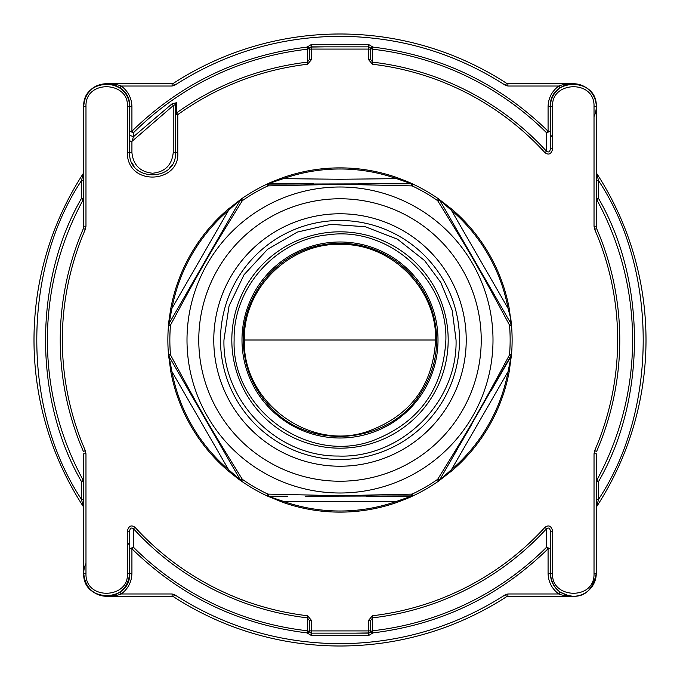 <?xml version="1.0" encoding="UTF-8"?>
<svg xmlns="http://www.w3.org/2000/svg" width="680" height="680" viewBox="0 0 680 680"><rect width="100%" height="100%" fill="white"/><g stroke="black" fill="none" stroke-linecap="round" stroke-linejoin="round"><path stroke-width="1.02" d="M466.225 340A126.225 126.225 0 0 0 340 213.775A126.225 126.225 0 0 0 213.775 340A126.225 126.225 0 0 0 340 466.225A126.225 126.225 0 0 0 466.225 340A126.225 126.225 0 0 0 340 213.775A126.225 126.225 0 0 0 213.775 340M340 187A153 153 0 0 0 187 340A153 153 0 0 0 340 493A153 153 0 0 0 493 340A153 153 0 0 0 340 187A153 153 0 0 1 493 340A153 153 0 0 1 340 493M340 184.28L412.131 185.904A170.144 170.144 0 0 1 437.385 200.481L437.844 200.957C471.631 255.468 478.975 268.183 509.337 324.785L509.524 325.423A170.144 170.144 0 0 1 509.524 354.577L509.337 355.215C478.992 411.782 471.623 424.541 437.844 479.043L437.385 479.519A170.144 170.144 0 0 1 412.131 494.096L340 495.72L267.869 494.096A170.144 170.144 0 0 1 242.615 479.519L242.156 479.043C208.369 424.532 201.025 411.817 170.663 355.215L170.476 354.577A170.144 170.144 0 0 1 170.476 325.423L170.663 324.785C201.008 268.218 208.377 255.459 242.156 200.957L242.615 200.481A170.144 170.144 0 0 1 267.869 185.904L340 184.28M510.68 323.127L439.646 200.081L451.392 210.256L452.123 209.406A172.125 172.125 0 0 1 509.159 308.193A172.125 172.125 0 0 0 452.123 209.406L438.515 198.857A172.125 172.125 0 0 0 412.973 184.11C411.765 183.804 415.089 184.433 397.035 177.599L412.973 184.11A3.825 3.825 0 0 0 411.349 183.753L267.027 184.11L283.339 178.653L282.965 177.599C262.131 185.606 270.062 183.022 267.036 184.11L282.965 177.599A172.125 172.125 0 0 1 397.035 177.599L396.661 178.653L411.349 183.744L374.833 183.753M511.402 324.7L511.488 325.252A172.125 172.125 0 0 1 511.496 354.748L508.062 371.603L509.159 371.807A172.125 172.125 0 0 1 452.123 470.594L451.392 469.744L439.646 479.918L511.496 354.748L509.159 371.807L511.488 354.756A172.125 172.125 0 0 0 511.496 325.252L510.85 319.065L508.062 308.397A171.003 171.003 0 0 0 451.392 210.256L508.062 308.397L509.159 308.193L511.496 325.252A3.825 3.825 0 0 0 510.994 323.663L511.496 325.252L509.524 325.423M509.159 371.807A172.125 172.125 0 0 1 452.123 470.594L438.515 481.142L437.385 479.519M411.493 494.258L411.349 496.247L396.661 501.347L397.035 502.401C417.868 494.394 409.938 496.978 412.964 495.89L397.035 502.401A172.125 172.125 0 0 1 282.965 502.401L267.027 495.89A3.825 3.825 0 0 0 268.651 496.247L268.506 494.258M283.339 178.653L340 179.265L396.661 178.653A171.003 171.003 0 0 0 283.339 178.653M305.167 496.247L412.973 495.89A172.125 172.125 0 0 0 438.515 481.142L452.123 470.594M437.844 479.043L439.646 479.918L438.515 481.142A172.125 172.125 0 0 1 412.973 495.89L412.131 494.096M510.994 356.337L509.337 355.215M510.263 318.435L510.994 323.663L509.337 324.785M411.493 185.742L411.349 183.753L412.973 184.11A172.125 172.125 0 0 1 438.515 198.857L439.646 200.081L437.844 200.957M268.651 183.753L268.506 185.742M267.869 185.904L267.027 184.11A172.125 172.125 0 0 0 241.485 198.857L242.615 200.481M242.156 200.957L240.354 200.081L169.006 323.663L171.938 308.397L170.841 308.193C167.348 330.31 169.099 322.005 168.512 325.244L170.841 308.193A172.125 172.125 0 0 1 227.876 209.406L228.607 210.256L241.485 198.857L227.876 209.406L241.069 199.197M169.32 356.873L168.504 354.748A172.125 172.125 0 0 1 168.504 325.252L169.006 323.663L170.663 324.785M227.876 470.594A172.125 172.125 0 0 1 170.841 371.807L171.938 371.603L169.006 356.337L240.354 479.918L228.607 469.744L227.876 470.594C245.327 484.712 238.96 479.009 241.476 481.134L227.876 470.594A172.125 172.125 0 0 1 170.841 371.807L168.504 354.748A3.825 3.825 0 0 0 169.006 356.337L170.663 355.215M397.035 502.401A172.125 172.125 0 0 1 282.965 502.401L283.339 501.347A171.003 171.003 0 0 0 396.661 501.347L283.339 501.347L267.027 495.89A172.125 172.125 0 0 1 241.485 481.142L240.354 479.918L242.156 479.043M410.661 496.247L367.37 496.247M321.759 496.247L312.911 496.247M500.812 373.975L493.901 385.934M463.429 438.71L459.867 444.89M455.872 451.809L444.933 470.756M440.716 201.934L447.177 213.137M452.106 221.672L456.11 228.607M269.39 183.753L312.63 183.753M358.241 183.753L367.089 183.753M179.189 306.025L186.099 294.066M216.571 241.29L220.133 235.11M224.128 228.191L235.067 209.244M239.292 478.074L232.815 466.863M227.894 458.329L223.89 451.392M242.615 479.519L241.485 481.142L240.354 479.918M508.062 371.603L451.392 469.744A171.003 171.003 0 0 0 508.062 371.603L508.062 371.603M170.476 325.423L168.504 325.252L169.006 323.663M171.938 308.397L228.607 210.256A171.003 171.003 0 0 0 171.938 308.397M228.607 469.744L171.938 371.603A171.003 171.003 0 0 0 228.607 469.744M110.95 84.124L106.675 83.725C113.857 84.048 118.694 84.813 121.193 86.02L172.108 86.02L174.607 85.28L173.357 83.351A306 306 0 0 1 506.642 83.351L505.393 85.28L507.892 86.02L558.807 86.02L560.133 87.898A22.95 22.95 0 0 0 550.375 106.675L550.375 148.827C549.924 151.886 548.633 152.694 546.49 151.249L546.558 132.761L550.375 131.24L548.08 131.231L546.558 132.761A292.596 292.596 0 0 0 372.657 49.232L372.64 62.152L370.6 59.39L370.6 49.147L370.6 59.39L368.313 59.33L368.313 49.087L311.686 49.087L311.686 59.33L307.598 64.234L307.343 49.232A292.596 292.596 0 0 0 133.441 132.761L133.458 136.722L171.981 103.878L176.596 102.689L176.562 112.948L177.786 114.648L177.778 152.532C180.064 183.439 127.356 186.975 127.287 152.532L127.287 106.632C129.668 81.277 84.872 78.982 85.978 106.632L85.969 226.202L85.331 229.364L83.41 228.531L83.725 198.5L81.43 198.5L83.326 199.537A292.596 292.596 0 0 0 83.326 480.462L83.725 453.772L83.725 573.325C85.085 587.265 92.735 594.915 106.675 596.275A22.95 22.95 0 0 0 106.734 596.275M129.625 135.278L133.458 136.722L131.92 141.406L131.92 152.575C133.212 165.053 140.097 171.938 152.575 173.23C165.053 171.938 171.938 165.053 173.23 152.575L175.525 152.575C176.944 182.18 128.206 182.18 129.625 152.575L129.625 106.675C129.531 78.803 85.638 73.992 83.725 106.675L83.41 228.531A279.76 279.76 0 0 0 83.41 451.469L85.331 450.636L85.969 453.798L85.978 573.367C84.889 601.043 129.693 598.689 127.287 573.367L127.287 531.216C128.698 525.904 131.291 524.611 135.056 527.34L133.51 528.751L133.441 547.238A292.596 292.596 0 0 0 307.343 630.768L307.36 617.848L309.4 620.611L309.4 630.853L309.4 620.611L311.686 620.67L311.686 630.913L368.313 630.913L368.313 620.67L372.402 615.765L372.657 630.768A292.596 292.596 0 0 0 546.558 547.238L546.49 528.751C548.633 527.306 549.924 528.113 550.375 531.173L550.375 573.325C551.735 587.265 559.385 594.915 573.325 596.275A22.95 22.95 0 0 0 596.275 573.325L596.275 453.772L596.275 481.5L598.57 481.5L596.674 480.462A292.596 292.596 0 0 0 596.674 199.537L596.59 228.531L594.668 229.364L594.031 226.202L594.023 106.632C595.111 78.957 550.307 81.311 552.712 106.632L552.712 148.784C551.302 154.096 548.709 155.388 544.943 152.66L546.49 151.249A279.76 279.76 0 0 0 372.64 62.152L372.402 64.234L368.313 59.33M132.132 163.013A22.95 22.95 0 0 0 134.113 166.209M112.43 595.544A22.95 22.95 0 0 0 129.625 573.325L129.625 531.173C130.076 528.113 131.368 527.306 133.51 528.751A279.76 279.76 0 0 0 307.36 617.848L307.598 615.765L311.686 620.67M552.712 134.869L550.375 137.207M569.033 595.867L573.325 596.275C566.142 595.952 561.306 595.187 558.807 593.98L507.892 593.98L505.393 594.719L506.642 596.649A306 306 0 0 1 173.357 596.649L106.675 596.275C120.623 594.906 128.273 587.256 129.625 573.325L127.287 573.367M343.4 46.852L336.6 46.852M343.4 633.148L336.6 633.148M372.402 615.765A277.661 277.661 0 0 0 544.943 527.34C548.7 524.611 551.293 525.904 552.712 531.216L552.712 573.367L548.08 573.325C548.318 581.944 551.896 588.829 558.807 593.98L560.133 592.101L568.913 595.85M552.712 573.367C550.332 598.723 595.127 601.018 594.023 573.367L594.031 453.798L594.668 450.636L596.59 451.469A279.76 279.76 0 0 0 596.59 228.531L596.275 106.675C597.703 77.07 548.947 77.078 550.375 106.675L552.712 106.632M83.725 224.97L83.725 226.227L85.969 226.202M594.031 453.798L596.275 453.772L596.275 455.031M505.393 594.719C454.979 626.986 399.849 643.314 340 643.705C280.151 643.314 225.02 626.986 174.607 594.719L172.108 593.98L172.108 596.275L173.357 596.649A306 306 0 0 0 506.642 596.649L573.325 596.275C585.352 596.683 593.002 589.033 596.275 573.325L594.023 573.367M552.712 531.216L550.375 531.173M544.943 527.34L546.49 528.751A279.76 279.76 0 0 1 372.64 617.848L370.6 620.611L370.6 630.853A2.295 2.295 0 0 1 368.305 633.148L368.313 630.913L370.6 630.853L370.6 620.611L368.313 620.67M309.4 630.853L311.686 630.913L311.695 633.148L309.12 631.881A2.295 2.159 0 0 0 307.343 630.768L307.105 632.91L309.12 631.881L309.4 630.853A2.295 2.295 0 0 0 311.695 633.148L368.356 633.148M127.287 531.216L129.625 531.173L129.625 573.325A22.95 22.95 0 0 1 119.867 592.101L114.784 594.796M85.969 453.798L83.725 453.772L83.725 455.031M307.598 64.234A277.661 277.661 0 0 0 177.786 114.648L175.525 114.699L175.525 152.575L175.525 104.465L175.525 114.699L176.562 112.948A279.76 279.76 0 0 1 307.36 62.152L309.4 59.39L309.4 49.147A2.295 2.295 0 0 1 311.695 46.852L311.686 49.087L309.4 49.147L309.4 59.39L311.686 59.33M370.6 49.147L368.313 49.087L368.305 46.852L370.88 48.118A2.295 2.159 180 0 0 372.657 49.232L372.895 47.09L370.88 48.118L370.6 49.147A2.295 2.295 -90 0 0 368.305 46.852L311.644 46.852M552.712 148.784L550.375 148.827L550.375 135.158M594.031 226.202L596.275 226.227L596.275 224.97M311.134 633.148L324.7 633.148M355.3 633.148L369.257 632.944M548.08 573.325L548.08 548.769L550.375 548.769L546.558 547.238L548.08 548.769C499.162 596.556 440.767 624.606 372.895 632.91L370.88 631.881L368.73 633.148L368.73 635.443L311.27 635.443L307.105 632.91C239.224 624.597 180.829 596.556 131.92 548.769L131.92 573.325C131.682 581.944 128.103 588.829 121.193 593.98C118.694 595.187 113.857 595.952 106.675 596.275L112.948 595.399M127.287 106.632L131.92 106.675C131.682 98.056 128.103 91.171 121.193 86.02L119.867 87.898L111.087 84.15M368.866 46.852L355.3 46.852M324.7 46.852L310.743 47.064M311.304 46.852L309.12 48.118L309.4 49.147M550.375 147.569L550.375 148.827M311.27 46.852L311.27 44.557L368.73 44.557L372.895 47.09C440.776 55.403 499.171 83.445 548.08 131.231L548.08 106.675C548.318 98.056 551.896 91.171 558.807 86.02C561.306 84.813 566.142 84.048 573.325 83.725L567.052 84.6M565.216 85.204L560.133 87.898A22.95 22.95 0 0 0 550.375 106.675L548.08 106.675M596.275 173.766L596.275 172.788L596.649 173.357L598.57 180.693L598.57 198.5L596.275 198.5L596.674 199.537L598.57 198.5C646.391 280.976 646.391 399.024 598.57 481.5L598.57 499.307L596.275 499.307M596.275 180.693L598.57 180.693C658.078 270.291 658.078 409.708 598.57 499.307L596.649 506.642L596.275 507.212L596.275 504.823M550.375 573.325A22.95 22.95 0 0 0 560.133 592.101A22.95 22.95 0 0 1 550.375 573.325C551.735 587.265 559.385 594.915 573.325 596.275M368.73 635.443L372.895 632.91L372.657 630.768A2.295 2.159 -0 0 0 370.88 631.881L370.6 630.853M311.27 635.443L311.27 633.148M131.92 548.769L133.441 547.238L129.625 548.769L131.92 548.769M172.108 593.98L121.193 593.98L119.867 592.101M85.978 563.414A22.95 22.95 0 0 0 106.675 596.275A22.95 22.95 0 0 1 85.978 563.414M83.725 506.235L83.725 507.212L83.351 506.642L81.43 499.307L83.725 499.307M83.725 175.177L83.725 172.788L83.351 173.357A306 306 0 0 0 83.351 506.642A306 306 0 0 1 83.351 173.357L81.43 180.693C21.921 270.291 21.921 409.708 81.43 499.307L81.43 481.5L83.725 481.5L83.326 480.462L81.43 481.5C33.609 399.024 33.609 280.976 81.43 198.5L81.43 180.693L83.725 180.693M129.625 106.675C131.053 77.07 82.305 77.061 83.725 106.675A22.95 22.95 0 0 1 119.867 87.898A22.95 22.95 0 0 1 129.625 106.675A22.95 22.95 0 0 0 96.093 86.309A22.95 22.95 0 0 0 83.725 106.675L85.978 106.632M106.675 83.725L173.357 83.351A306 306 0 0 1 340 34M131.92 106.675L131.92 131.231L129.625 131.231L133.441 132.761L131.92 131.231C180.838 83.445 239.232 55.395 307.105 47.09L307.343 49.232A2.295 2.159 180 0 0 309.12 48.118L307.105 47.09L311.27 44.557M171.981 103.878L173.23 105.638L131.92 141.406L129.625 141.406L129.625 135.303M169.694 167.858A22.95 22.95 0 0 0 171.819 165.087A22.95 22.95 0 0 1 169.694 167.858M176.596 102.689A2.295 2.099 180 0 0 175.525 104.465L173.23 105.638L173.23 152.575M368.73 44.557L368.73 46.852M507.892 86.02L507.892 83.725L506.642 83.351L573.325 83.725M594.023 116.586A22.95 22.95 0 0 0 573.265 83.725A22.95 22.95 0 0 1 594.023 116.586M567.571 84.456A22.95 22.95 0 0 0 560.133 87.898A22.95 22.95 0 0 1 567.571 84.456M596.649 173.357A306 306 0 0 1 596.649 506.642A306 306 0 0 0 596.649 173.357M130.585 141.406L129.625 140.445L130.585 141.406M127.287 545.13L129.625 542.793M85.331 229.364L85.331 229.364A277.661 277.661 0 0 0 85.331 450.636M435.625 340L244.375 340C242.148 400.843 307.462 450.551 365.534 432.149C409.504 417.095 432.871 386.376 435.625 340C436.866 289.935 392.896 244.638 342.779 244.417C290.708 241.502 242.973 287.895 244.375 340M459.502 340A119.501 119.501 0 0 0 340 220.499A119.501 119.501 0 0 0 220.499 340A119.501 119.501 0 0 0 340 459.502A119.501 119.501 0 0 0 459.502 340M448.179 340A108.179 108.179 0 0 0 340 231.821A108.179 108.179 0 0 0 231.821 340A108.179 108.179 0 0 0 340 448.179A108.179 108.179 0 0 0 448.179 340M438.005 340A98.005 98.005 0 0 0 340 241.995A98.005 98.005 0 0 0 241.995 340A98.005 98.005 0 0 0 340 438.005A98.005 98.005 0 0 0 438.005 340M340 198.772A141.227 141.227 0 0 1 481.227 340A141.227 141.227 0 0 1 340 481.227A141.227 141.227 0 0 1 198.772 340A141.227 141.227 0 0 1 340 198.772M511.394 355.342L511.488 354.756L509.524 354.577M439.008 199.257L438.523 198.857L437.385 200.481M412.964 184.11L412.386 183.889L412.964 184.11L412.131 185.904M168.597 355.317L168.512 354.748L170.476 354.577M282.965 502.401L267.027 495.89L267.869 494.096M170.841 308.193A172.125 172.125 0 0 1 227.876 209.406M282.965 177.599A172.125 172.125 0 0 1 340 167.875M443.555 202.512L443.802 203.328M174.607 85.28C225.02 53.014 280.151 36.686 340 36.295C399.849 36.686 454.979 53.014 505.393 85.28M131.92 152.575L127.287 152.532M594.668 450.636A277.661 277.661 0 0 0 594.668 229.364M544.943 152.66A277.661 277.661 0 0 0 372.402 64.234M135.056 527.34A277.661 277.661 0 0 0 307.598 615.765M85.978 573.367L83.725 573.325C82.305 602.939 131.044 602.931 129.625 573.325L131.92 573.325M177.778 152.532L175.525 152.575M594.023 106.632L596.275 106.675C597.694 77.061 548.956 77.07 550.375 106.675M507.892 593.98L507.892 596.275L506.642 596.649M172.108 86.02L172.108 83.725L173.357 83.351M173.357 596.649L174.607 594.719M223.95 340L229.058 305.957L244.06 274.712L267.503 249.373L297.279 232.101L330.811 224.315L365.245 226.729L397.562 239.241L424.592 260.559L440.802 282.506L452.175 310.258L456.05 340C457.7 402.696 400.809 458.677 338.181 456.034C276.82 456.62 222.402 401.344 223.95 340M234.124 340C232.994 287.64 276.216 239.385 328.38 234.77C388.697 226.27 447.704 279.106 445.876 340C443.19 389.342 418.803 422.909 372.716 440.691C307.7 464.593 231.48 409.216 234.124 340M243.287 340C242.471 295.409 276.556 253.538 320.39 245.293C335.019 242.309 349.579 242.658 364.055 246.322C378.505 250.078 391.425 256.793 402.806 266.458C424.847 286.025 436.144 310.539 436.713 340C436.585 359.796 431.01 377.918 419.993 394.357C388.144 444.864 308.856 451.103 269.501 406.207C252.356 387.464 243.619 365.398 243.287 340M410.728 496.247L366.291 496.247M287.767 496.247L268.651 496.256M168.512 354.748L170.841 371.807M241.476 481.134L240.992 480.735M267.027 495.89L267.563 496.094M412.964 495.89L412.369 496.111M509.371 359.133L491.3 390.439M471.818 424.184L466.072 434.146M456.926 449.981L444.031 472.311M267.036 184.11L267.631 183.889M168.512 325.244L168.614 324.624M440.512 201.594L450.662 219.173M490.612 288.371L510.399 322.635M269.272 183.753L313.709 183.753M392.241 183.753L411.349 183.744M170.629 320.866L188.7 289.561M208.182 255.816L213.928 245.854M223.074 230.019L235.969 207.689M239.487 478.406L229.338 460.827M189.388 391.629L169.6 357.365M310.649 632.893L311.635 633.148M368.73 633.148L368.305 633.148M369.35 47.107L368.365 46.852"/></g></svg>
